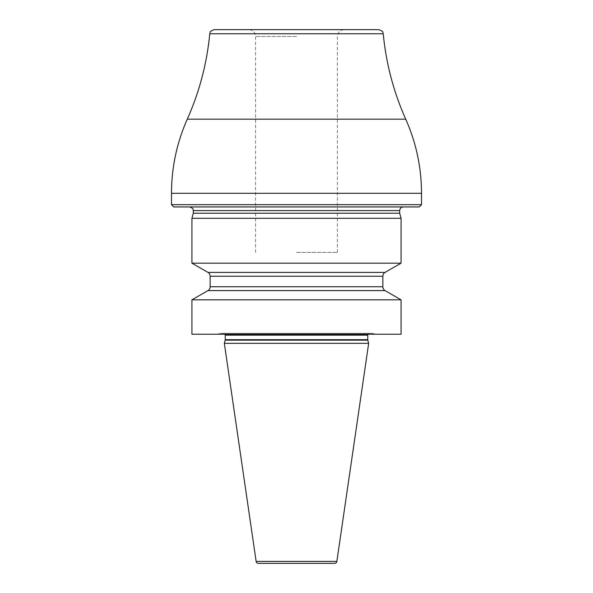<?xml version="1.0" encoding="UTF-8"?>
<svg xmlns="http://www.w3.org/2000/svg" width="593" height="593" viewBox="0 0 593 593"><rect width="100%" height="100%" fill="white"/><g stroke="black" fill="none" stroke-linecap="round" stroke-linejoin="round"><path stroke-width="0.44" stroke-dasharray="2.96 2.22" d="M401.061 334.23L191.939 334.23M375.577 334.23L217.423 334.23L375.577 334.23L372.419 333.385L220.581 333.385L217.423 334.23M401.061 299.821L191.939 299.821M401.061 263.181L191.939 263.181M401.061 218.306L191.939 218.306M384.99 290.592L208.01 290.592M384.99 272.409L208.01 272.409M193.303 213.221L399.697 213.221M189.671 206.942L403.329 206.942M419.244 206.942L173.756 206.942M378.705 29.65L214.295 29.65M296.5 29.65L248.763 29.65L296.5 29.65M296.5 252.403L337.417 252.403L296.5 252.403M371.944 333.325A1.816 1.816 0 0 1 372.419 333.385L220.581 333.385A1.816 1.816 0 0 1 221.056 333.325L371.944 333.325L221.056 333.325M369.58 333.325L223.42 333.325L369.58 333.325A1.816 1.816 0 0 0 368.001 334.23M224.999 334.23A1.816 1.816 0 0 0 223.42 333.325M368.668 343.325L224.332 343.325M334.615 563.35L258.385 563.35M382.87 276.249L210.13 276.249M382.87 286.745L210.13 286.745M399.697 210.582L193.303 210.582M421.512 204.674L171.488 204.674M171.488 193.303L421.512 193.303M405.716 119.163L187.284 119.163M209.766 33.764L383.234 33.764M296.5 36.47L255.583 36.47L296.5 36.47M367.756 335.141L225.244 335.141M367.756 339.693L225.244 339.693M367.823 340.16L225.177 340.16M336.861 561.408L256.139 561.408M255.583 252.403L255.583 36.47C255.183 32.326 252.907 30.058 248.763 29.65M337.417 252.403L337.417 36.47C337.817 32.326 340.093 30.058 344.236 29.65"/><path stroke-width="0.89" d="M191.939 299.821L401.061 299.821L401.061 334.23L191.939 334.23L191.939 299.821L208.01 290.592A4.544 4.544 0 0 0 210.13 286.745L210.13 276.249A4.544 4.544 0 0 0 208.01 272.409L191.939 263.181L401.061 263.181L401.061 218.306L191.939 218.306L191.939 263.181M401.061 299.821L384.99 290.592L208.01 290.592M384.99 290.592A4.544 4.544 0 0 1 382.87 286.745L382.87 276.249A4.544 4.544 0 0 1 384.99 272.409L208.01 272.409M384.99 272.409L401.061 263.181M401.061 218.306L399.697 213.221L193.303 213.221L191.939 218.306M403.329 206.942L189.671 206.942C194.704 208.825 192.799 210.07 193.303 210.582L399.697 210.582C399.912 208.373 401.12 207.157 403.329 206.942M421.512 204.674L171.488 204.674L173.756 206.942L419.244 206.942L421.512 204.674L421.512 193.303L171.488 193.303C171.547 167.485 176.81 142.765 187.284 119.163L405.716 119.163C416.19 142.765 421.453 167.485 421.512 193.303M209.766 33.764C210.715 32.622 208.202 31.755 214.295 29.65L378.705 29.65C384.798 31.755 382.285 32.622 383.234 33.764L209.766 33.764C206.913 63.451 199.418 91.915 187.284 119.163M367.823 340.16L225.177 340.16L224.332 343.325L368.668 343.325L367.823 340.16A1.816 1.816 0 0 1 367.756 339.693L367.756 335.141A1.816 1.816 0 0 1 368.001 334.23M225.177 340.16A1.816 1.816 0 0 0 225.244 339.693L225.244 335.141A1.816 1.816 0 0 0 224.999 334.23M224.332 343.325L256.139 561.408A2.276 2.276 0 0 0 258.385 563.35L334.615 563.35A2.276 2.276 0 0 0 336.861 561.408L256.139 561.408M368.668 343.325L336.861 561.408M382.87 276.249L210.13 276.249M382.87 286.745L210.13 286.745M367.756 335.141L225.244 335.141M367.756 339.693L225.244 339.693M193.303 213.221L193.303 210.582M399.697 213.221L399.697 210.582M171.488 204.674L171.488 193.303M405.716 119.163C393.582 91.915 386.087 63.451 383.234 33.764"/></g></svg>
